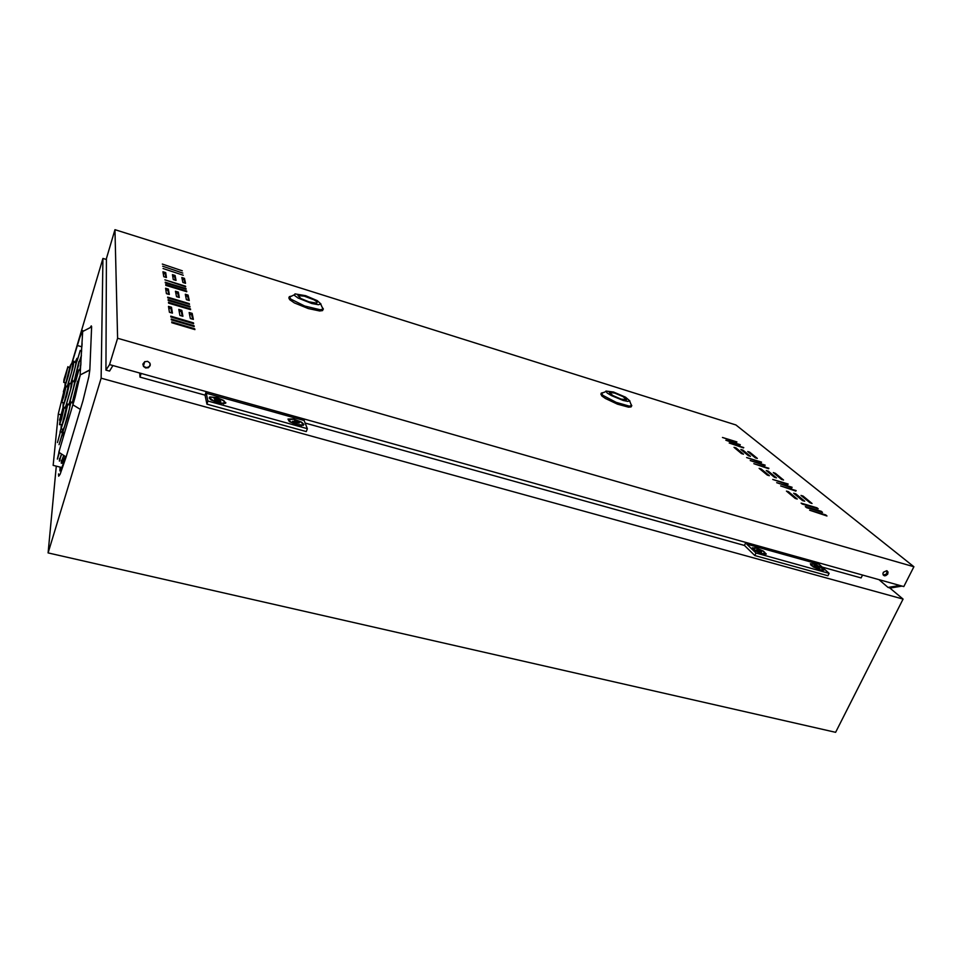 <?xml version="1.0" encoding="UTF-8"?>
<svg xmlns="http://www.w3.org/2000/svg" width="962" height="962" viewBox="0 0 962 962"><rect width="100%" height="100%" fill="white"/><g stroke="black" fill="none" stroke-linecap="round" stroke-linejoin="round"><path stroke-width="1.44" d="M756.132 547.883L752.428 547.955L755.182 550.757L761.543 553.751L766.197 554.148L763.648 551.286L756.132 547.883M820.562 570.153L823.929 570.117L821.271 567.376L814.586 564.201L810.413 563.744L813.143 566.822L820.562 570.153M216.919 397.559L209.836 396.981L209.331 398.292L211.243 400.072L219.997 403.475L225.757 403.186L223.701 400.432L216.919 397.559M296.933 424.879L303.355 425.372L303.788 424.182L301.695 422.222L293.446 418.927L287.999 419.035L289.935 421.873L296.933 424.879M79.978 370.214L80.616 367.688M73.737 398.46L77.537 383.646M79.618 370.105L80.555 366.257M75.385 377.525L78.92 363.696M80.736 365.813L80.291 366.606L80.195 365.957M73.858 401.851L74.062 398.184L71.922 402.729M72.932 400.108L77.549 381.277M69.42 403.944L75.144 381.902L75.541 377.429L73.569 381.673M74.747 378.667L78.884 361.58M71.585 381.77L76.744 361.327L76.9 358.405L75.084 362.397M62.999 432.203L59.019 444.636M77.333 383.225L80.038 376.154M81.325 356.265L78.644 363.468M72.739 405.615L73.184 402.068L72.366 402.85M62.41 429.16L61.929 432.948L62.843 431.854L67.412 417.58L70.875 402.453L70.575 401.382L69.084 404.87M68.879 404.81L73.749 386.952L74.711 381.469L73.99 381.794M65.32 408.201L71.561 386.363L72.523 380.471L70.839 383.718M70.755 383.694L75.192 367.352L76.106 362.229L75.469 362.506M67.4 386.977L73.1 366.775L74.002 361.291L72.451 364.37M59.536 420.093L62.554 409.668L59.536 420.093M60.534 431.589L57.455 442.508L60.534 431.589M62.746 432.215L59.596 442.712M78.932 369.925L75.709 381.036L78.932 369.925M77.08 361.075L80.159 350.421L77.08 361.075M61.099 428.824L62.77 429.256L62.903 430.23L64.43 426.695L69.252 409.475L70.094 404.653L69.432 404.954M61.267 424.519L60.967 429.1L64.935 416.895L67.821 404.1L65.717 408.309M63.095 406.746L64.875 408.02L66.017 405.459L70.695 389.165L71.176 383.814M63.312 402.621L63.035 406.878L66.835 395.081L69.541 383.369L67.617 387.037M67.099 386.892L71.681 371.837L72.763 364.454M65.188 382.563L64.923 386.532L68.206 376.419L71.152 364.009L69.348 367.544M59.824 424.146L61.724 425.288L62.181 424.579L66.162 408.429M61.58 418.975L64.274 407.263L60.173 420.346L59.512 424.687L61.58 418.975M61.893 402.236L63.745 403.306L64.189 402.561L68.025 387.145M63.612 397.126L66.174 386.063L62.073 399.434L61.724 402.573L63.612 397.126M63.793 382.179L65.596 383.177L66.029 382.407L69.721 367.652M65.476 377.14L67.929 366.642L63.985 379.545L63.672 382.431L65.476 377.14M65.091 386.568L58.333 413.732L53.114 465.38L61.808 467.556L61.76 468.386M58.538 473.941L58.694 476.214L60.161 474.206L66.162 456.926L58.79 452.272L75.096 397.438L80.135 375.42L82.78 330.543L79.786 337.421L71.729 364.165M66.162 456.926L82.997 400.685L88.865 376.563L89.839 369.889L91.57 326.599L91.246 325.841L90.139 327.657M81.361 355.591L79.209 361.664M77.922 381.373L80.159 375.156M64.226 432.527L64.322 433.754M63.769 432.407L63.252 437.349M62.277 410.04L63.227 406.782M60.041 432.154L60.726 429.533M59.367 452.633L57.371 459.175L59.596 449.579M80.964 362.049L80.772 365.187M82.095 343.614L81.914 346.488M61.496 453.98L59.632 459.752M61.604 454.052L59.452 461.207L59.476 458.417M63.684 455.363L61.484 461.664M63.793 455.423L61.303 463.275L61.315 460.317M65.175 456.301L62.59 463.371M60.065 467.123L59.86 470.851L60.798 470.442L65.801 456.697M815.367 567.857L820.742 569.949L823.111 569.865L820.778 567.327L813.948 564.249L811.591 563.948L811.122 564.634L815.367 567.857M816.125 566.858L814.02 565.62L816.846 566.522L816.51 567.58M816.101 566.883L816.87 567.76L817.339 566.293L818.602 566.943L818.337 567.857M818.542 567.592L819.816 568.626L816.87 567.772M756.505 548.232L753.222 548.328L755.711 550.805L761.291 553.439L765.391 553.799L763.191 551.274L756.505 548.232M758.994 551.142L760.196 550.985L759.776 551.779M761.531 551.779L760.16 552.164L761.351 552.489L760.533 551.719M760.172 552.164L756.312 549.915L758.176 550.372L757.322 549.434L759.307 550.529M211.808 397.138L210.401 397.559L210.281 398.533L214.442 401.407L221.2 403.355L224.867 402.753L223.809 400.986L219.877 398.845L211.808 397.138M216.474 400.757L216.811 399.555L217.917 399.855L217.665 400.757M218.975 400.661L219.228 399.759L220.478 400.432L219.047 400.565L218.987 401.382M219.288 400.913L220.923 401.815L219.925 401.9L215.861 400.805L216.077 399.843L214.165 398.749L216.811 399.555M296.813 424.555L302.453 425.012L302.898 423.989L301.082 422.246L293.699 419.288L288.877 419.42L290.68 421.921L296.813 424.555M299.074 423.196L296.993 422.679L297.114 423.52L292.436 421.356L294.853 421.416L294.637 420.61L296.164 421.043L297.054 422.679M147.643 361.387L144.781 361.676L143.001 363.877L143.41 366.402L145.575 368.001L148.352 367.749L150.18 365.584L149.819 363.023L147.643 361.387M150.252 364.177L149.29 366.546L146.813 367.628L144.204 366.823L142.905 364.658M886.772 570.67L883.332 572.294L882.851 573.917L883.777 575.577L885.81 575.685L887.673 574.158L888.082 572.017L886.772 570.67M887.072 570.779L886.531 574.098L883.2 575.048M630.759 403.715L631.745 405.687L629.088 406.108L616.149 402.393L602.885 395.358L601.31 393.145L603.655 392.496M631.781 405.627L631.024 406.974L628.511 407.179L617.508 404.172L605.459 398.508L601.875 395.935L600.913 394.095M613.54 392.039L625.516 397.15L629.918 400.901L627.753 401.431L623.16 400.432L611.459 395.671L607.178 392.989L605.988 391.101L613.54 392.039M621.139 399.062L612.794 395.55L609.259 392.424L614.73 393.133L623.027 396.633L626.563 399.759L621.139 399.062M321.849 306.577L323.328 309.03L320.19 309.776L304.774 306.048L290.728 299.05L289.309 296.669L292.099 295.887M323.352 308.97L322.462 310.618L319.612 310.966L308.369 308.598L294.348 302.862L289.706 299.687L288.877 297.907M305.724 295.743L317.268 300.565L320.983 303.992L318.458 304.701L311.82 303.487L297.979 298.016L294.372 295.286L294.985 293.915L305.724 295.743M308.97 301.827L300.974 298.545L297.919 295.611L304.377 296.14L314.189 299.952L317.159 302.116L316.763 303.126L308.97 301.827M747.366 542.893L746.801 544.107L819.167 564.309L819.744 563.131M745.827 542.46L744.456 545.418L754.809 555.531L827.969 575.745L829.16 573.304L755.988 553.018L754.809 555.531M819.167 564.309L829.16 573.304M755.988 553.018L746.801 544.107M206.722 391.75L206.241 393.217L304.112 420.538L304.617 419.119M206.217 391.606L205.05 395.178L206.902 404.124L306.289 431.589L307.323 428.643L207.9 401.082L206.902 404.124M304.112 420.538L307.323 428.643M207.9 401.082L206.241 393.217M139.743 373.028L140.031 377.068L205.05 395.178M305.11 423.052L744.456 545.418M822.269 567.099L861.158 577.934L862.553 575.096M889.91 587.962L903.053 599.122L101.142 378.198L102.886 258.393L106.421 259.475M56.325 466.185L48.1 552.885L835.629 732.322L903.053 599.122M101.142 378.198L48.1 552.885M144.841 361.64L143.47 366.053M141.161 373.424L140.031 377.068M102.886 258.393L71.573 364.117M65.765 386.748L64.935 386.532L63.396 391.738M761.724 551.418L760.196 550.985M758.212 550.312L758.501 549.759M219.228 399.759L217.917 399.855M215.921 400.012L214.598 400.12L215.861 400.805M299.29 422.775L297.294 422.222M295.382 422.595L296.164 421.043M192.58 319.156L191.654 314.802L189.502 314.165M171.693 312.939L170.983 308.634L168.711 307.96M178.595 297.27L177.862 293.434L175.757 292.797M184.836 283.105L184.103 279.677L182.143 279.064M165.825 277.284L165.26 273.881L163.191 273.256M175.349 280.207L174.699 276.791L172.691 276.166M188.528 300.264L187.698 296.416L185.642 295.791M182.167 316.053L181.349 311.736L179.136 311.075M168.615 294.252L167.989 290.44L165.825 289.778M899.698 585.473L888.046 587.445L878.883 579.665M115.007 229.677L117.592 338.311L913.9 566.75L735.93 424.951L115.007 229.677L106.421 258.598L105.988 370.117L109.536 371.104L112.891 365.512M736.88 441.895L722.438 437.421L736.688 442.328M775.312 473.244L773.304 472.631L781.541 479.425L783.573 480.038L775.312 473.244L774.963 474.001M788.479 491.702L786.387 491.077L795.189 498.424L797.306 499.05L788.479 491.702L788.106 492.508M795.79 493.891L793.71 493.265L802.585 500.625L804.689 501.25L795.79 493.891L795.418 494.684M803.078 496.067L800.997 495.442L809.944 502.813L812.036 503.439L803.078 496.067L802.705 496.849M788.118 484.03L772.739 479.401L787.878 484.559M792.099 487.313L776.647 482.659L791.858 487.83M796.127 490.62L780.603 485.966L795.875 491.149M817.003 507.792L801.106 503.078L802.308 504.088L818.229 508.802L817.003 507.792L816.726 508.357M821.332 511.351L805.35 506.625L806.577 507.647L822.57 512.373L821.332 511.351L821.055 511.928M825.709 514.947L809.655 510.221L826.971 515.993L825.709 514.947L825.432 515.536M761.195 468.963L759.162 468.35L767.267 475.108L769.311 475.721L761.195 468.963L760.834 469.745M768.265 471.103L766.245 470.49L774.422 477.272L776.454 477.886L768.265 471.103L767.916 471.873M742.856 450.084L740.908 449.482L748.46 455.735L750.432 456.337L742.856 450.084L742.52 450.817M743.722 447.522L729.148 443.025L743.518 447.967M740.283 444.697L725.781 440.211L740.079 445.129M736.002 447.967L734.042 447.366L741.522 453.619L743.506 454.22L736.002 447.967L735.665 448.725M749.687 452.176L747.739 451.575L755.362 457.852L757.322 458.453L749.687 452.176L749.362 452.91M761.495 462.145L746.596 457.587L761.279 462.614M765.175 465.163L750.204 460.594L764.946 465.644M768.891 468.217L753.847 463.648L768.662 468.71M186.736 291.678L165.777 285.305L165.668 284.62L186.58 290.981L186.736 291.678M186.207 289.249L165.392 282.9L165.284 282.215L186.063 288.552L186.207 289.249M185.69 286.844L164.899 279.858L185.546 286.159L185.69 286.844M166.474 277.489L163.732 276.647L162.951 271.765L165.668 272.595L166.474 277.489M185.57 283.333L182.852 282.503L181.818 277.561L184.5 278.391L185.57 283.333M182.732 273.064L162.722 266.294L182.732 273.064M183.213 275.288L163.071 268.482L183.213 275.288M176.046 280.423L173.316 279.581L172.414 274.675L175.108 275.505L176.046 280.423M179.329 297.486L176.467 296.621L175.469 291.233L178.283 292.087L179.329 297.486M189.298 300.505L186.448 299.639L185.317 294.228L188.119 295.069L189.298 300.505M194.877 329.557L171.801 322.751L171.669 321.909L194.697 328.703L194.877 329.557M194.24 326.587L171.332 319.817L171.188 318.987L194.059 325.757L194.24 326.587M193.615 323.677L170.863 316.931L170.731 316.113L193.434 322.847L193.615 323.677M190.608 309.692L168.639 303.102L168.518 302.345L190.44 308.922L190.608 309.692M190.031 307.01L168.218 300.457L168.097 299.699L189.863 306.253L190.031 307.01M189.466 304.365L167.797 297.847L167.677 297.102L189.298 303.619L189.466 304.365M172.414 313.143L169.396 312.253L168.458 306.337L171.428 307.227L172.414 313.143M182.924 316.282L179.93 315.38L178.836 309.439L181.782 310.329L182.924 316.282M193.398 319.396L190.404 318.506L189.153 312.53L192.099 313.408L193.398 319.396M169.3 294.456L166.426 293.59L165.572 288.239L168.41 289.093L169.3 294.456M182.251 270.863L162.374 264.129L182.251 270.863M913.9 566.75L903.859 586.64L109.596 364.598L117.592 338.311M901.983 586.123L890.319 588.071L888.046 587.445M105.988 370.117L109.596 364.598M186.4 291.582L186.58 290.981M185.882 289.141L186.063 288.552M185.365 286.736L185.546 286.159M165.26 273.881L165.668 272.595M184.103 279.677L184.5 278.391M174.699 276.791L175.108 275.505M177.862 293.434L178.283 292.087M187.698 296.416L188.119 295.069M194.468 329.425L194.697 328.703M193.831 326.467L194.059 325.757M193.218 323.557L193.434 322.847M190.235 309.572L190.44 308.922M189.658 306.902L189.863 306.253M189.105 304.257L189.298 303.619M170.983 308.634L171.428 307.227M181.349 311.736L181.782 310.329M191.654 314.802L192.099 313.408M167.989 290.44L168.41 289.093M61.448 469.119L61.58 467.496M60.738 414.85L58.285 414.201M65.368 387.782L64.779 387.626M81.902 346.825L77.261 345.514M82.84 331.373L91.558 326.936M80.435 374.831L89.839 369.829M72.956 404.906L80.459 409.463M61.075 469.612L59.872 469.312M295.731 423.136L296.428 421.741M753.138 549.194L752.561 547.703M822.33 570.526L823.941 569.973M810.93 565.139L810.413 563.744M764.549 554.473L766.245 553.859M210.57 399.603L209.379 397.294M301.539 425.649L303.896 424.507M289.081 421.248L287.999 419.035M223.412 403.872L225.854 402.657M73.148 403.054L70.875 402.453M74.675 381.974L72.499 381.385M76.07 362.674L73.99 362.097M60.534 431.637L61.953 432.01M70.058 405.122L67.773 404.521M71.717 383.958L69.541 383.369M73.232 364.586L71.152 364.009M66.558 408.537L64.286 407.924M68.374 387.241L66.198 386.652M70.034 367.737L67.953 367.159M60.762 414.79L58.285 414.129M80.171 374.964L89.827 370.093M80.159 350.781L81.626 351.19M78.92 370.069L80.447 370.49M821.488 570.382L822.041 570.141M811.615 565.752L811.447 565.127M753.823 549.795L753.631 549.158M763.72 554.34L764.273 554.088M760.064 552.068L760.461 551.587M211.315 400.12L211.003 399.362M216.041 400.793L216.089 399.939M218.627 401.19L218.987 400.625M300.697 425.613L301.359 425.228M289.802 421.777L289.514 421.043M883.982 575.24L884.703 575.853M629.737 401.214L631.613 405.82M605.928 391.522L601.322 393.494M601.322 393.121L600.877 394.179M320.779 304.317L323.136 309.271M294.168 294.877L289.273 297.282M289.261 296.801L288.853 297.992"/></g></svg>
